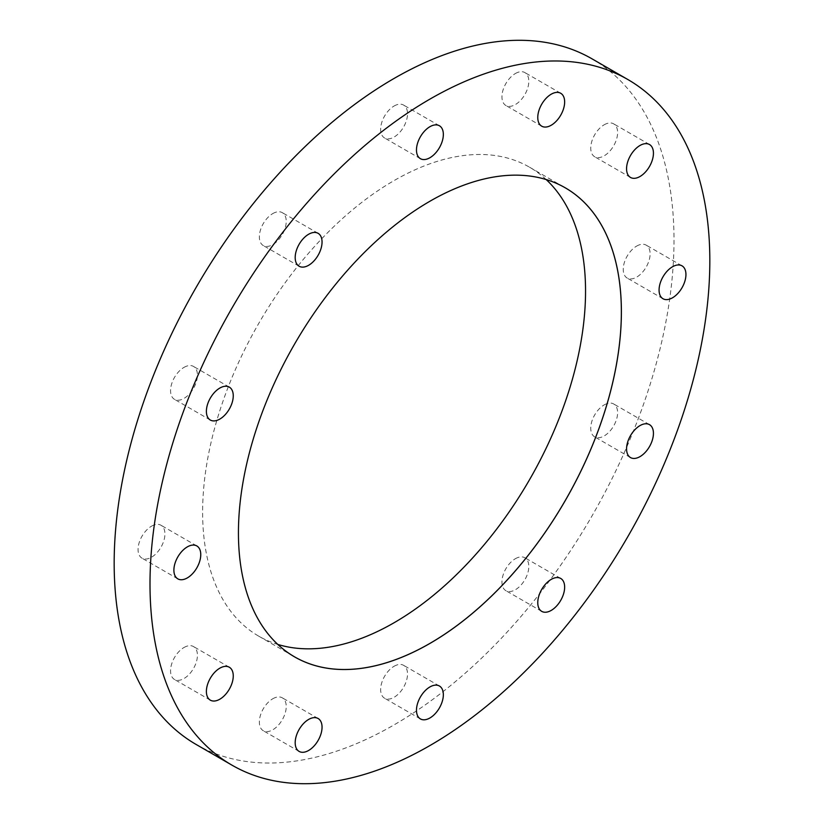 <?xml version="1.0" encoding="UTF-8"?>
<svg xmlns="http://www.w3.org/2000/svg" width="824" height="824" viewBox="0 0 824 824"><rect width="100%" height="100%" fill="white"/><g stroke="black" fill="none" stroke-linecap="round" stroke-linejoin="round"><path stroke-width="0.62" stroke-dasharray="4.12 3.09" d="M272.785 698.762A19.003 10.97 -60 0 1 282.292 697.825A19.003 10.97 -60 0 1 285.207 713.048A19.003 10.97 -60 0 1 272.785 729.796A19.003 10.97 -60 0 1 263.289 730.734A19.003 10.97 -60 0 1 260.374 715.51A19.003 10.97 -60 0 1 272.785 698.762M183.999 647.499A19.003 10.97 -60 0 1 193.496 646.552A19.003 10.97 -60 0 1 196.411 661.785A19.003 10.97 -60 0 1 183.999 678.523A19.003 10.97 -60 0 1 174.492 679.47A19.003 10.97 -60 0 1 171.588 664.237A19.003 10.97 -60 0 1 183.999 647.499M151.492 526.206A19.003 10.97 -60 0 1 160.999 525.259A19.003 10.97 -60 0 1 163.904 540.482A19.003 10.97 -60 0 1 151.492 557.23A19.003 10.97 -60 0 1 141.996 558.167A19.003 10.97 -60 0 1 139.081 542.944A19.003 10.97 -60 0 1 151.492 526.206M183.999 367.38A19.003 10.97 -60 0 1 193.496 366.433A19.003 10.97 -60 0 1 196.411 381.656A19.003 10.97 -60 0 1 183.999 398.404A19.003 10.97 -60 0 1 174.492 399.341A19.003 10.97 -60 0 1 171.588 384.118A19.003 10.97 -60 0 1 183.999 367.38M272.785 213.581A19.003 10.97 -60 0 1 282.292 212.643A19.003 10.97 -60 0 1 285.207 227.867A19.003 10.97 -60 0 1 272.785 244.604A19.003 10.97 -60 0 1 263.289 245.552A19.003 10.97 -60 0 1 260.374 230.329A19.003 10.97 -60 0 1 272.785 213.581M394.088 106.018A19.003 10.97 -60 0 1 403.585 105.081A19.003 10.97 -60 0 1 406.5 120.304A19.003 10.97 -60 0 1 394.088 137.052A19.003 10.97 -60 0 1 384.581 137.989A19.003 10.97 -60 0 1 381.677 122.766A19.003 10.97 -60 0 1 394.088 106.018M515.381 73.521A19.003 10.97 -60 0 1 524.878 72.584A19.003 10.97 -60 0 1 527.793 87.808A19.003 10.97 -60 0 1 515.381 104.555A19.003 10.97 -60 0 1 505.885 105.493A19.003 10.97 -60 0 1 502.97 90.269A19.003 10.97 -60 0 1 515.381 73.521M604.177 124.785A19.003 10.97 -60 0 1 613.674 123.847A19.003 10.97 -60 0 1 616.589 139.071A19.003 10.97 -60 0 1 604.177 155.818A19.003 10.97 -60 0 1 594.671 156.756A19.003 10.97 -60 0 1 591.766 141.532A19.003 10.97 -60 0 1 604.177 124.785M636.674 246.088A19.003 10.97 -60 0 1 646.181 245.14A19.003 10.97 -60 0 1 649.085 260.374A19.003 10.97 -60 0 1 636.674 277.111A19.003 10.97 -60 0 1 627.177 278.059A19.003 10.97 -60 0 1 624.262 262.825A19.003 10.97 -60 0 1 636.674 246.088M604.177 404.914A19.003 10.97 -60 0 1 613.674 403.966A19.003 10.97 -60 0 1 616.589 419.189A19.003 10.97 -60 0 1 604.177 435.937A19.003 10.97 -60 0 1 594.671 436.875A19.003 10.97 -60 0 1 591.766 421.651A19.003 10.97 -60 0 1 604.177 404.914M515.381 558.703A19.003 10.97 -60 0 1 524.878 557.766A19.003 10.97 -60 0 1 527.793 572.989A19.003 10.97 -60 0 1 515.381 589.737A19.003 10.97 -60 0 1 505.885 590.674A19.003 10.97 -60 0 1 502.97 575.451A19.003 10.97 -60 0 1 515.381 558.703M394.088 666.266A19.003 10.97 -60 0 1 403.585 665.318A19.003 10.97 -60 0 1 406.5 680.552A19.003 10.97 -60 0 1 394.088 697.289A19.003 10.97 -60 0 1 384.581 698.237A19.003 10.97 -60 0 1 381.677 683.003A19.003 10.97 -60 0 1 394.088 666.266M429.901 201.252L429.901 201.252A270.766 156.323 120 0 0 238.435 532.87A270.766 156.323 120 0 0 238.435 532.881L238.435 532.891M546.188 179.57A270.766 156.323 120 0 0 529.471 167.169A270.766 156.323 120 0 0 394.088 180.58A270.766 156.323 120 0 0 217.196 419.179A270.766 156.323 120 0 0 258.705 636.149A270.766 156.323 120 0 0 277.801 644.43M196.163 744.484A395.86 228.547 120 0 0 394.088 724.873A395.86 228.547 120 0 0 652.69 376.043A395.86 228.547 120 0 0 592.013 58.834M318.116 718.507L282.292 697.825M229.33 667.244L193.496 646.552M196.823 545.941L160.999 525.259M229.33 387.126L193.496 366.433M318.116 233.326L282.292 212.643M439.419 125.763L403.585 105.081M560.711 93.266L524.878 72.584M649.508 144.53L613.674 123.847M682.004 265.833L646.181 245.14M649.508 424.659L613.674 403.966M560.711 578.448L524.878 557.766M439.419 686.011L403.585 665.318M529.471 167.169L565.285 187.841M258.705 636.149L294.518 656.821M420.415 718.919L384.581 698.237M541.708 611.356L505.885 590.674M630.504 457.567L594.671 436.875M663.001 298.741L627.177 278.059M630.504 177.448L594.671 156.756M541.708 126.175L505.885 105.493M420.415 158.682L384.581 137.989M299.122 266.234L263.289 245.552M210.326 420.034L174.492 399.341M177.819 578.86L141.996 558.167M210.326 700.153L174.492 679.47M299.122 751.416L263.289 730.734"/><path stroke-width="1.24" d="M308.619 719.445A19.003 10.97 -60 0 1 318.116 718.507A19.003 10.97 -60 0 1 321.03 733.731A19.003 10.97 -60 0 1 308.619 750.479A19.003 10.97 -60 0 1 299.122 751.416A19.003 10.97 -60 0 1 296.207 736.192A19.003 10.97 -60 0 1 308.619 719.445M219.823 668.182A19.003 10.97 -60 0 1 229.33 667.244A19.003 10.97 -60 0 1 232.234 682.468A19.003 10.97 -60 0 1 219.823 699.216A19.003 10.97 -60 0 1 210.326 700.153A19.003 10.97 -60 0 1 207.411 684.929A19.003 10.97 -60 0 1 219.823 668.182M187.326 546.889A19.003 10.97 -60 0 1 196.823 545.941A19.003 10.97 -60 0 1 199.738 561.175A19.003 10.97 -60 0 1 187.326 577.912A19.003 10.97 -60 0 1 177.819 578.86A19.003 10.97 -60 0 1 174.915 563.626A19.003 10.97 -60 0 1 187.326 546.889M219.823 388.063A19.003 10.97 -60 0 1 229.33 387.126A19.003 10.97 -60 0 1 232.234 402.349A19.003 10.97 -60 0 1 219.823 419.086A19.003 10.97 -60 0 1 210.326 420.034A19.003 10.97 -60 0 1 207.411 404.811A19.003 10.97 -60 0 1 219.823 388.063M308.619 234.263A19.003 10.97 -60 0 1 318.116 233.326A19.003 10.97 -60 0 1 321.03 248.549A19.003 10.97 -60 0 1 308.619 265.297A19.003 10.97 -60 0 1 299.122 266.234A19.003 10.97 -60 0 1 296.207 251.011A19.003 10.97 -60 0 1 308.619 234.263M429.912 126.711A19.003 10.97 -60 0 1 439.419 125.763A19.003 10.97 -60 0 1 442.323 140.997A19.003 10.97 -60 0 1 429.912 157.734A19.003 10.97 -60 0 1 420.415 158.682A19.003 10.97 -60 0 1 417.5 143.448A19.003 10.97 -60 0 1 429.912 126.711M551.215 94.204A19.003 10.97 -60 0 1 560.711 93.266A19.003 10.97 -60 0 1 563.626 108.49A19.003 10.97 -60 0 1 551.215 125.238A19.003 10.97 -60 0 1 541.708 126.175A19.003 10.97 -60 0 1 538.793 110.952A19.003 10.97 -60 0 1 551.215 94.204M640.001 145.477A19.003 10.97 -60 0 1 649.508 144.53A19.003 10.97 -60 0 1 652.412 159.763A19.003 10.97 -60 0 1 640.001 176.501A19.003 10.97 -60 0 1 630.504 177.448A19.003 10.97 -60 0 1 627.589 162.215A19.003 10.97 -60 0 1 640.001 145.477M672.508 266.77A19.003 10.97 -60 0 1 682.004 265.833A19.003 10.97 -60 0 1 684.919 281.056A19.003 10.97 -60 0 1 672.508 297.794A19.003 10.97 -60 0 1 663.001 298.741A19.003 10.97 -60 0 1 660.096 283.518A19.003 10.97 -60 0 1 672.508 266.77M640.001 425.596A19.003 10.97 -60 0 1 649.508 424.659A19.003 10.97 -60 0 1 652.412 439.882A19.003 10.97 -60 0 1 640.001 456.62A19.003 10.97 -60 0 1 630.504 457.567A19.003 10.97 -60 0 1 627.589 442.344A19.003 10.97 -60 0 1 640.001 425.596M551.215 579.396A19.003 10.97 -60 0 1 560.711 578.448A19.003 10.97 -60 0 1 563.626 593.671A19.003 10.97 -60 0 1 551.215 610.419A19.003 10.97 -60 0 1 541.708 611.356A19.003 10.97 -60 0 1 538.793 596.133A19.003 10.97 -60 0 1 551.215 579.396M429.912 686.948A19.003 10.97 -60 0 1 439.419 686.011A19.003 10.97 -60 0 1 442.323 701.234A19.003 10.97 -60 0 1 429.912 717.982A19.003 10.97 -60 0 1 420.415 718.919A19.003 10.97 -60 0 1 417.5 703.696A19.003 10.97 -60 0 1 429.912 686.948M238.435 532.881A270.766 156.323 120 0 0 294.518 656.821A270.766 156.323 120 0 0 429.901 643.41A270.766 156.323 120 0 0 606.783 404.811A270.766 156.323 120 0 0 565.285 187.841A270.766 156.323 120 0 0 429.901 201.252L429.912 201.241A270.787 156.344 120 0 0 429.912 201.252A270.787 156.344 120 0 0 238.435 532.891A270.787 156.344 120 0 0 429.912 643.441A270.787 156.344 120 0 0 621.389 311.791A270.787 156.344 120 0 0 429.912 201.241M277.801 644.43A270.766 156.323 120 0 0 394.088 622.738A270.766 156.323 120 0 0 565.727 400.516A270.766 156.323 120 0 0 546.188 179.57M627.837 79.516L592.013 58.834A395.86 228.547 120 0 0 394.088 78.445A395.86 228.547 120 0 0 135.476 427.275A395.86 228.547 120 0 0 196.163 744.484L231.987 765.166A395.86 228.547 120 0 0 429.912 745.555A395.86 228.547 120 0 0 688.524 396.725A395.86 228.547 120 0 0 627.837 79.516A395.86 228.547 120 0 0 429.912 99.127A395.86 228.547 120 0 0 171.31 447.957A395.86 228.547 120 0 0 231.987 765.166"/></g></svg>

